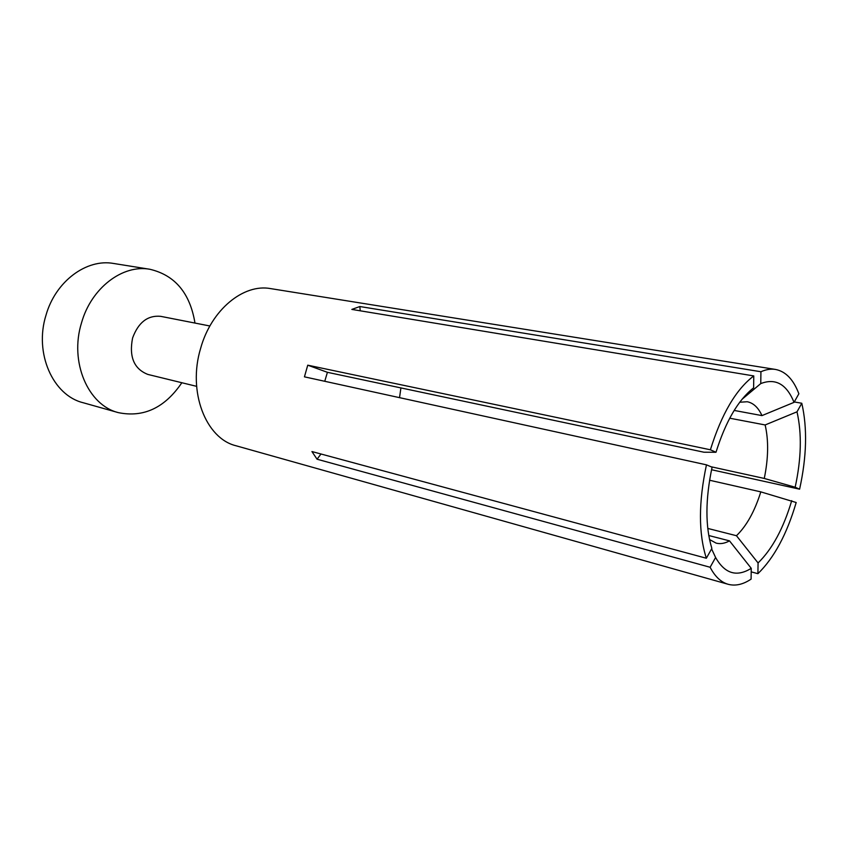 <?xml version="1.0" encoding="UTF-8"?>
<svg xmlns="http://www.w3.org/2000/svg" width="848" height="848" viewBox="0 0 848 848"><rect width="100%" height="100%" fill="white"/><g stroke="black" fill="none" stroke-linecap="round" stroke-linejoin="round"><path stroke-width="1.27" d="M734.167 410.432L761.981 415.605L794.035 402.355L798.869 393.769C793.463 379.501 785.661 371.392 775.454 369.431L270.692 288.617C243.588 283.412 211.258 309.721 200.626 348.369C187.429 391.638 205.799 438.617 236.115 445.783L728.178 584.293C735.46 586.222 743.092 584.495 751.095 579.12L751.243 568.33C736.689 577.34 724.807 573.725 715.595 557.486L710.126 567.27C715.002 576.587 721.023 582.269 728.178 584.293M751.19 571.859L757.911 573.683C774.129 557.889 786.891 534.166 796.187 502.514L760.804 491.872L709.564 480.233M320.989 453.998L317.057 459.213L710.126 567.27M317.057 459.213L311.937 451.549L706.342 558.238C698.455 533.35 698.498 502.217 706.458 464.842L304.443 376.841L307.739 365.181L327.413 372.314L324.752 381.282M400.913 387.907L399.535 397.648M196.609 386.338L147.881 374.434C134.005 368.975 128.907 356.838 132.585 338.023C138.341 322.378 147.7 315.149 160.654 316.336L209.891 325.992M181.854 382.734C164.788 407.835 143.63 417.799 118.37 412.637L83.072 402.705C52.958 395.391 34.005 353.224 45.993 315.202C55.555 281.197 86.708 258.417 113.706 263.484L149.916 269.282C175.006 275.197 190.026 293.122 194.976 323.067M118.37 412.637C88.128 405.333 69.25 362.043 81.525 322.823C91.34 287.758 122.822 264.173 149.916 269.282M711.536 469.728L799.6 489.19C806.734 456.712 807.466 428.07 801.795 403.256L794.269 401.941M795.17 487.229L764.271 478.442C768.415 458.259 768.712 440.43 765.14 424.954L797.003 411.821C801.943 433.582 801.339 458.715 795.17 487.229L799.6 489.19M711.016 466.75L764.271 478.442M360.22 310.803L359.859 306.531L351.835 309.414L753.777 375.929C736.043 389.327 721.574 413.951 710.391 449.79L307.739 365.181M710.391 449.79L715.988 452.26L703.999 452.228L327.413 372.314M706.458 464.842L712.087 467.206C705.292 499.504 705.218 526.576 711.864 548.423L706.342 558.238M715.988 452.26C725.708 421.339 738.248 399.874 753.618 387.843L753.777 375.929M359.859 306.531L760.932 371.742L760.762 383.582L741.926 399.387M757.911 573.683L758.07 562.955L736.456 535.713L707.762 528.431M709.5 539.519L716.136 543.133C720.387 544.193 724.839 543.441 729.503 540.865L708.748 535.512M729.503 540.865L751.243 568.33M715.595 557.486L711.599 548.889M765.14 424.954L729.715 418.202M801.795 403.256L797.003 411.821M736.456 535.713C746.611 525.898 754.72 511.28 760.804 491.872M791.725 500.649C783.467 528.346 772.252 549.112 758.07 562.955M761.981 415.605C758.324 407.602 753.416 402.98 747.247 401.74L739.71 402.238M760.762 383.582C775.538 377.89 786.626 384.144 794.035 402.355M775.454 369.431C770.874 368.7 766.03 369.474 760.932 371.742"/></g></svg>
